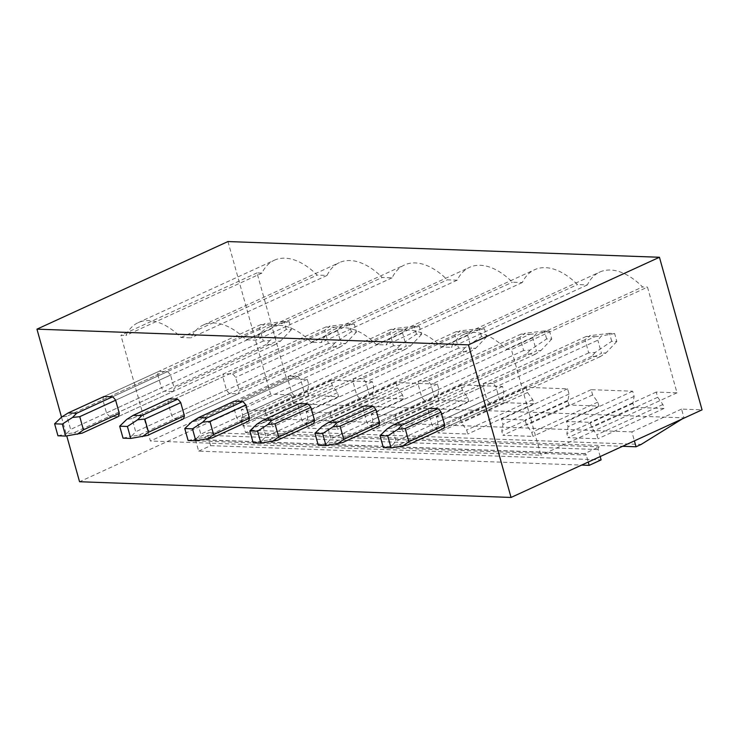 <?xml version="1.0" encoding="UTF-8"?>
<svg xmlns="http://www.w3.org/2000/svg" width="739" height="739" viewBox="0 0 739 739"><rect width="100%" height="100%" fill="white"/><g stroke="black" fill="none" stroke-linecap="round" stroke-linejoin="round"><path stroke-width="0.55" stroke-dasharray="3.69 2.77" d="M293.494 403.633L291.055 394.885L241.394 417.664L245.551 432.564L250.65 430.227L293.494 403.633L683.991 417.849L681.552 409.101L702.05 409.849M227.954 241.551L270.557 394.146L291.055 394.885M138.184 322.657L274.28 260.248A69.863 39.269 65.4 0 0 261.939 273.079L256.996 272.894L286.51 378.599L307.258 379.347L308.717 384.576L307.498 391.55L308.606 395.522L338.582 396.621L337.474 392.64L332.291 385.435L330.832 380.206L372.345 381.721L373.805 386.94L372.576 393.924L373.694 397.896L403.67 398.986L402.561 395.014L397.379 387.799L395.919 382.58L437.423 384.086L438.883 389.314L437.664 396.289L438.772 400.261L468.748 401.36L467.639 397.379L462.457 390.174L460.997 384.945L502.511 386.46L503.97 391.679L502.742 398.663L503.859 402.635L533.835 403.725L532.727 399.753L527.544 392.538L526.085 387.319L567.589 388.825L569.048 394.053L567.829 401.028L568.938 405L598.913 406.099L597.805 402.118L592.623 394.912L591.163 389.684L632.676 391.199L634.136 396.418L632.907 403.402L634.025 407.374L664.001 408.464L662.892 404.492L657.71 397.277L656.25 392.058L677.007 392.806L647.493 287.111L511.397 349.529L540.911 455.224L150.414 441.007L120.9 335.312L125.852 335.488A69.863 39.269 65.4 0 1 138.184 322.657A69.863 39.269 65.4 0 1 181.046 337.501L190.93 337.862A69.863 39.269 65.4 0 1 203.271 325.031A69.863 39.269 65.4 0 1 246.124 339.866L256.017 340.226A69.863 39.269 65.4 0 1 268.349 327.395A69.863 39.269 65.4 0 1 311.211 342.24L321.096 342.6A69.863 39.269 65.4 0 1 333.437 329.77A69.863 39.269 65.4 0 1 376.29 344.605L386.183 344.965A69.863 39.269 65.4 0 1 398.515 332.134A69.863 39.269 65.4 0 1 441.377 346.979L451.261 347.339A69.863 39.269 65.4 0 1 463.602 334.508A69.863 39.269 65.4 0 1 506.455 349.344L511.397 349.529M274.28 260.248A69.863 39.269 65.4 0 1 317.133 275.084L327.017 275.444A69.863 39.269 65.4 0 1 339.358 262.613A69.863 39.269 65.4 0 1 382.211 277.458L392.104 277.818A69.863 39.269 65.4 0 1 404.445 264.987A69.863 39.269 65.4 0 1 447.298 279.822L457.182 280.183A69.863 39.269 65.4 0 1 469.524 267.352A69.863 39.269 65.4 0 1 512.376 282.196L522.27 282.557A69.863 39.269 65.4 0 1 534.611 269.717A69.863 39.269 65.4 0 1 577.464 284.561L587.348 284.921A69.863 39.269 65.4 0 1 599.689 272.091A69.863 39.269 65.4 0 1 642.542 286.935L647.493 287.111M245.551 432.564L622.589 446.291M250.65 430.227L641.147 444.444M241.394 417.664L631.891 431.881L634.404 440.878M373.694 397.896L307.636 428.186L337.612 429.285L336.504 425.304L331.321 418.098L329.862 412.87L306.288 412.011L307.747 417.239L306.528 424.214L307.636 428.186M403.67 398.986L337.612 429.285M438.772 400.261L372.715 430.56L402.7 431.65L401.591 427.678L396.4 420.463L394.94 415.244L371.375 414.385L372.825 419.604L371.606 426.588L372.715 430.56M468.748 401.36L402.7 431.65M503.859 402.635L437.802 432.925L467.778 434.024L466.669 430.043L461.487 422.837L460.027 417.609L436.453 416.75L437.913 421.978L436.694 428.953L437.802 432.925M533.835 403.725L467.778 434.024M568.938 405L502.88 435.299L532.865 436.389L531.757 432.417L526.565 425.202L525.106 419.983L501.541 419.124L502.991 424.343L501.772 431.327L502.88 435.299M598.913 406.099L532.865 436.389M634.025 407.374L567.968 437.664L597.943 438.763L596.835 434.781L591.653 427.576L590.193 422.348L566.619 421.489L568.079 426.717L566.859 433.691L567.968 437.664M664.001 408.464L597.943 438.763M681.552 409.101L631.891 431.881M270.557 394.146L79.553 481.736M308.606 395.522L242.549 425.821L272.534 426.911L271.425 422.939L266.234 415.724L264.774 410.505L241.21 409.646L242.66 414.875L241.441 421.849L242.549 425.821M338.582 396.621L272.534 426.911M600.179 456.573L598.221 449.561A2.115 1.681 -87.9 0 1 599.264 446.846L584.143 453.774A2.115 1.681 -87.9 0 1 586.286 455.039L588.244 462.041M198.671 451.15L210.615 445.672L207.724 435.345A2.115 1.681 -87.9 0 1 208.767 432.629L193.646 439.566A2.115 1.681 -87.9 0 1 195.789 440.823L198.671 451.15L581.602 465.09M210.615 445.672L601.112 459.889M61.531 417.175L66.75 435.899M435.012 428.204L443.511 428.518L498.419 403.328L489.92 403.023A12.702 7.141 65.4 0 1 486.835 399.596L483.149 386.423A12.702 7.141 65.4 0 1 484.378 383.153L429.461 408.334A12.702 7.141 -114.6 0 0 428.241 411.605L431.918 424.786A12.702 7.141 -114.6 0 0 435.012 428.204L489.92 403.023M369.925 425.84L378.423 426.144L433.34 400.963L424.842 400.649A12.702 7.141 65.4 0 1 421.747 397.231L418.071 384.049A12.702 7.141 65.4 0 1 419.29 380.788L364.382 405.97A12.702 7.141 -114.6 0 0 363.154 409.24L366.84 422.412A12.702 7.141 -114.6 0 0 369.925 425.84L424.842 400.649M304.847 423.465L313.345 423.78L368.253 398.589L359.754 398.284A12.702 7.141 65.4 0 1 356.669 394.857L352.983 381.684A12.702 7.141 65.4 0 1 354.212 378.414L299.295 403.605A12.702 7.141 -114.6 0 0 298.076 406.866L301.752 420.048A12.702 7.141 -114.6 0 0 304.847 423.465L359.754 398.284M239.759 421.101L248.258 421.406L303.175 396.224L294.676 395.919A12.702 7.141 65.4 0 1 291.582 392.492L287.905 379.31A12.702 7.141 65.4 0 1 289.125 376.049L234.217 401.231A12.702 7.141 -114.6 0 0 232.988 404.501L236.674 417.674A12.702 7.141 -114.6 0 0 239.759 421.101L294.676 395.919M174.681 418.727L183.18 419.041L238.087 393.859L229.589 393.545A12.702 7.141 65.4 0 1 226.503 390.118L222.818 376.945A12.702 7.141 65.4 0 1 224.046 373.675L169.129 398.866A12.702 7.141 -114.6 0 0 167.91 402.127L171.587 415.309A12.702 7.141 -114.6 0 0 174.681 418.727L229.589 393.545M286.298 329.437L284.072 321.483L289.198 321.668L291.415 329.622L286.298 329.437L269.79 340.605L263.287 341.03L259.601 327.857L265.089 323.747L260.83 324.587L269.329 324.901L112.55 396.806L167.457 371.615L158.959 371.311L104.051 396.492A12.702 7.141 -114.6 0 0 102.823 399.762L106.508 412.935A12.702 7.141 -114.6 0 0 109.594 416.362L118.092 416.667L173.009 391.485A12.702 7.141 65.4 0 0 174.228 388.215L170.552 375.042L115.635 400.224L272.414 328.319L276.1 341.501L174.228 388.215M682.226 418.939L683.991 417.849M167.457 371.615A12.702 7.141 65.4 0 1 170.552 375.042M102.823 399.762L157.74 374.571A12.702 7.141 65.4 0 1 158.959 371.311M109.594 416.362L164.511 391.18L173.009 391.485M106.508 412.935L161.416 387.753A12.702 7.141 65.4 0 0 164.511 391.18M157.74 374.571L161.416 387.753M546.629 338.915L544.403 330.961L549.53 331.146L551.747 339.099L546.629 338.915L530.122 350.083L523.618 350.508L519.933 337.335L525.42 333.224L521.161 334.065L529.66 334.379L427.789 381.093A12.702 7.141 65.4 0 1 430.883 384.52L434.56 397.693A12.702 7.141 65.4 0 1 433.34 400.963M427.789 381.093L419.29 380.788M611.707 341.279L609.49 333.335L614.617 333.52L616.834 341.464L611.707 341.279L595.209 352.448L588.697 352.882L585.02 339.7L590.498 335.589L586.239 336.439L594.738 336.744L492.876 383.467A12.702 7.141 65.4 0 1 495.961 386.885L499.647 400.067A12.702 7.141 65.4 0 1 498.419 403.328M492.876 383.467L484.378 383.153M351.376 331.802L349.159 323.858L354.286 324.042L356.503 331.987L351.376 331.802L334.878 342.979L328.365 343.404L324.689 330.222L330.167 326.111L325.908 326.961L334.407 327.266L232.545 373.989L224.046 373.675M232.545 373.989A12.702 7.141 65.4 0 1 235.63 377.407L239.316 390.589A12.702 7.141 65.4 0 1 238.087 393.859M481.542 336.541L479.325 328.596L484.451 328.781L486.668 336.725L481.542 336.541L465.043 347.709L458.531 348.143L454.854 334.961L460.332 330.85L456.074 331.7L464.572 332.005L362.71 378.728A12.702 7.141 65.4 0 1 365.796 382.146L369.482 395.328A12.702 7.141 65.4 0 1 368.253 398.589M362.71 378.728L354.212 378.414M416.463 334.176L414.237 326.222L419.364 326.407L421.581 334.361L416.463 334.176L399.956 345.344L393.453 345.769L389.767 332.596L395.254 328.486L390.996 329.326L399.494 329.64L242.715 401.545L297.623 376.354L289.125 376.049M297.623 376.354A12.702 7.141 65.4 0 1 300.718 379.781L304.394 392.954A12.702 7.141 65.4 0 1 303.175 396.224M256.996 272.894L120.9 335.312M261.939 273.079L125.852 335.488M181.046 337.501L317.133 275.084M330.832 380.206L264.774 410.505M307.258 379.347L241.21 409.646M286.51 378.599L150.414 441.007M677.007 392.806L540.911 455.224M656.25 392.058L590.193 422.348M632.676 391.199L566.619 421.489M591.163 389.684L525.106 419.983M567.589 388.825L501.541 419.124M526.085 387.319L460.027 417.609M502.511 386.46L436.453 416.75M460.997 384.945L394.94 415.244M437.423 384.086L371.375 414.385M395.919 382.58L329.862 412.87M372.345 381.721L306.288 412.011M327.017 275.444L190.93 337.862M308.717 384.576L242.66 414.875M307.498 391.55L241.441 421.849M332.291 385.435L266.234 415.724M337.474 392.64L271.425 422.939M334.407 327.266L341.039 326.509L337.501 330.693L235.63 377.407M239.316 390.589L341.178 343.866L337.501 330.693M167.91 402.127L222.818 376.945M171.587 415.309L226.503 390.118M246.124 339.866L382.211 277.458M392.104 277.818L256.017 340.226M373.805 386.94L307.747 417.239M372.576 393.924L306.528 424.214M397.379 387.799L331.321 418.098M402.561 395.014L336.504 425.304M399.494 329.64L406.117 328.883L402.579 333.058L300.718 379.781M304.394 392.954L406.265 346.24L402.579 333.058M232.988 404.501L287.905 379.31M236.674 417.674L291.582 392.492M311.211 342.24L447.298 279.822M457.182 280.183L321.096 342.6M438.883 389.314L372.825 419.604M437.664 396.289L371.606 426.588M462.457 390.174L396.4 420.463M467.639 397.379L401.591 427.678M464.572 332.005L471.205 331.248L467.667 335.432L365.796 382.146M369.482 395.328L471.343 348.605L467.667 335.432M298.076 406.866L352.983 381.684M301.752 420.048L356.669 394.857M376.29 344.605L512.376 282.196M522.27 282.557L386.183 344.965M503.97 391.679L437.913 421.978M502.742 398.663L436.694 428.953M527.544 392.538L461.487 422.837M532.727 399.753L466.669 430.043M529.66 334.379L536.283 333.622L532.745 337.797L430.883 384.52M434.56 397.693L536.431 350.979L532.745 337.797M363.154 409.24L418.071 384.049M366.84 422.412L421.747 397.231M441.377 346.979L577.464 284.561M587.348 284.921L451.261 347.339M569.048 394.053L502.991 424.343M567.829 401.028L501.772 431.327M592.623 394.912L526.565 425.202M597.805 402.118L531.757 432.417M594.738 336.744L601.37 335.986L597.833 340.171L495.961 386.885M499.647 400.067L601.509 353.344L597.833 340.171M428.241 411.605L483.149 386.423M431.918 424.786L486.835 399.596M506.455 349.344L642.542 286.935M634.136 396.418L568.079 426.717M632.907 403.402L566.859 433.691M657.71 397.277L591.653 427.576M662.892 404.492L596.835 434.781M284.072 321.483L265.089 323.747M269.79 340.605L266.373 344.457L274.871 344.762L280.663 341.002L276.1 341.501M291.415 329.622L280.663 341.002M269.329 324.901L275.952 324.144L272.414 328.319M289.198 321.668L275.952 324.144M266.373 344.457L73.715 432.814L66.381 433.895L70.63 429.396L66.944 416.214L61.67 417.036M274.871 344.762L118.092 416.667M82.214 433.128L73.715 432.814M259.601 327.857L66.944 416.214M263.287 341.03L70.63 429.396M260.83 324.587L104.051 396.492M57.947 435.779L66.381 433.895M349.159 323.858L330.167 326.111M334.878 342.979L331.46 346.822L339.958 347.136L345.741 343.367L341.178 343.866M356.503 331.987L345.741 343.367M354.286 324.042L341.039 326.509M331.46 346.822L138.803 435.188L131.468 436.269L135.708 431.761L132.032 418.579L126.757 419.41M339.958 347.136L183.18 419.041M147.301 435.493L138.803 435.188M324.689 330.222L132.032 418.579M328.365 343.404L135.708 431.761M325.908 326.961L169.129 398.866M123.034 438.153L131.459 436.269M414.237 326.222L395.254 328.486M399.956 345.344L396.538 349.196L405.037 349.501L410.829 345.741L406.265 346.24M421.581 334.361L410.829 345.741M419.364 326.407L406.117 328.883M396.538 349.196L203.881 437.553L196.546 438.633L200.796 434.135L197.11 420.953L191.835 421.775M405.037 349.501L248.258 421.406M212.379 437.867L203.881 437.553M389.767 332.596L197.11 420.953M393.453 345.769L200.796 434.135M390.996 329.326L234.217 401.231M188.112 440.518L196.546 438.633M479.325 328.596L460.332 330.85M465.043 347.709L461.626 351.561L470.124 351.875L475.907 348.106L471.343 348.605M486.668 336.725L475.907 348.106M484.451 328.781L471.205 331.248M461.626 351.561L268.968 439.927L261.634 441.007L265.874 436.5L262.197 423.318L256.923 424.14M470.124 351.875L313.345 423.78M277.467 440.232L268.968 439.927M454.854 334.961L262.197 423.318M458.531 348.143L265.874 436.5M456.074 331.7L299.295 403.605M253.2 442.892L261.624 440.998M544.403 330.961L525.42 333.224M530.122 350.083L526.704 353.935L535.202 354.24L540.994 350.48L536.431 350.979M551.747 339.099L540.994 350.48M549.53 331.146L536.283 333.622M526.704 353.935L334.046 442.291L326.712 443.372L330.961 438.864L327.275 425.692L322.001 426.514M535.202 354.24L378.423 426.144M342.545 442.606L334.046 442.291M519.933 337.335L327.275 425.692M523.618 350.508L330.961 438.864M521.161 334.065L364.382 405.97M318.278 445.257L326.712 443.372M609.49 333.335L590.498 335.589M595.209 352.448L591.791 356.3L600.29 356.614L606.072 352.845L601.509 353.344M616.834 341.464L606.072 352.845M614.617 333.52L601.37 335.986M591.791 356.3L399.134 444.666L391.799 445.737L396.039 441.238L392.363 428.057L387.088 428.879M600.29 356.614L443.511 428.518M407.632 444.97L399.134 444.666M585.02 339.7L392.363 428.057M588.697 352.882L396.039 441.238M586.239 336.439L429.461 408.334M383.365 447.631L391.79 445.737M193.646 439.566L584.143 453.774M208.767 432.629L599.264 446.846M598.221 449.561L207.724 435.345M195.789 440.823L586.286 455.039M584.771 453.654L194.274 439.437M203.271 325.031L339.358 262.613M268.349 327.395L404.445 264.987M333.437 329.77L469.524 267.352M398.515 332.134L534.611 269.717M463.602 334.508L599.689 272.091"/><path stroke-width="1.11" d="M659.447 257.264L468.443 344.854L511.046 497.449L702.05 409.849L659.447 257.264L227.954 241.551L36.95 329.151L468.443 344.854M622.589 446.291L636.048 446.781L641.147 444.444L682.226 418.939M634.404 440.878L636.048 446.781M66.75 435.899L79.553 481.736L511.046 497.449M581.602 465.09L589.168 465.367L601.112 459.889L600.179 456.573M588.244 462.041L589.168 465.367M36.95 329.151L61.531 417.175M391.079 447.908L383.365 447.631L380.022 435.668L387.735 435.945L391.079 447.908L407.632 444.97L443.511 428.518A12.702 7.141 -114.6 0 0 444.73 425.248L441.054 412.076A12.702 7.141 -114.6 0 0 437.959 408.649L429.461 408.334L393.582 424.796L402.081 425.101L397.961 429.276L405.175 428.528L408.852 441.7L444.73 425.248M325.991 445.543L318.278 445.257L314.943 433.294L322.657 433.581L325.991 445.543L342.545 442.606L378.423 426.144A12.702 7.141 -114.6 0 0 379.643 422.884L375.966 409.702A12.702 7.141 -114.6 0 0 372.881 406.274L364.382 405.97L328.504 422.422L337.002 422.736L332.873 426.911L340.088 426.154L343.774 439.336L379.643 422.884M260.913 443.169L253.2 442.892L249.856 430.929L257.569 431.207L260.913 443.169L277.467 440.232L313.345 423.78A12.702 7.141 -114.6 0 0 314.565 420.509L310.888 407.337A12.702 7.141 -114.6 0 0 307.793 403.91L299.295 403.605L263.417 420.057L271.915 420.362L267.795 424.537L275.01 423.789L278.686 436.961L314.565 420.509M195.826 440.804L188.112 440.518L184.778 428.555L192.491 428.842L195.826 440.804L212.379 437.867L248.258 421.406A12.702 7.141 -114.6 0 0 249.477 418.145L245.801 404.963A12.702 7.141 -114.6 0 0 242.715 401.545L234.217 401.231L198.338 417.683L206.837 417.997L202.708 422.172L209.922 421.415L213.608 434.597L249.477 418.145M130.748 438.43L123.034 438.153L119.69 426.191L127.404 426.468L130.748 438.43L147.301 435.493L183.18 419.041A12.702 7.141 -114.6 0 0 184.399 415.771L180.722 402.598A12.702 7.141 -114.6 0 0 177.628 399.171L169.129 398.866L133.251 415.318L141.749 415.623L137.63 419.798L144.844 419.05L148.521 432.232L184.399 415.771M65.66 436.065L57.947 435.779L54.612 423.817L62.325 424.103L65.66 436.065L82.214 433.128L118.092 416.667A12.702 7.141 -114.6 0 0 119.312 413.406L115.635 400.224A12.702 7.141 -114.6 0 0 112.55 396.806L104.051 396.492L68.173 412.944L76.671 413.258L72.542 417.433L79.757 416.676L83.442 429.858L119.312 413.406M112.55 396.806L76.671 413.258M54.612 423.817L61.67 417.036L68.173 412.944M77.253 434.292L83.442 429.858M115.635 400.224L79.757 416.676M62.325 424.103L72.542 417.433M177.628 399.171L141.749 415.623M119.69 426.191L126.757 419.41L133.251 415.318M142.331 436.657L148.521 432.232M180.722 402.598L144.844 419.05M127.404 426.468L137.63 419.798M242.715 401.545L206.837 417.997M184.778 428.555L191.835 421.775L198.338 417.683M207.419 439.031L213.608 434.597M245.801 404.963L209.922 421.415M192.491 428.842L202.708 422.172M307.793 403.91L271.915 420.362M249.856 430.929L256.923 424.14L263.417 420.057M272.497 441.395L278.686 436.961M310.888 407.337L275.01 423.789M257.569 431.207L267.795 424.537M372.881 406.274L337.002 422.736M314.943 433.294L322.001 426.514L328.504 422.422M337.584 443.769L343.774 439.336M375.966 409.702L340.088 426.154M322.657 433.581L332.873 426.911M437.959 408.649L402.081 425.101M380.022 435.668L387.088 428.879L393.582 424.796M402.663 446.134L408.852 441.7M441.054 412.076L405.175 428.528M387.735 435.945L397.961 429.276"/></g></svg>
